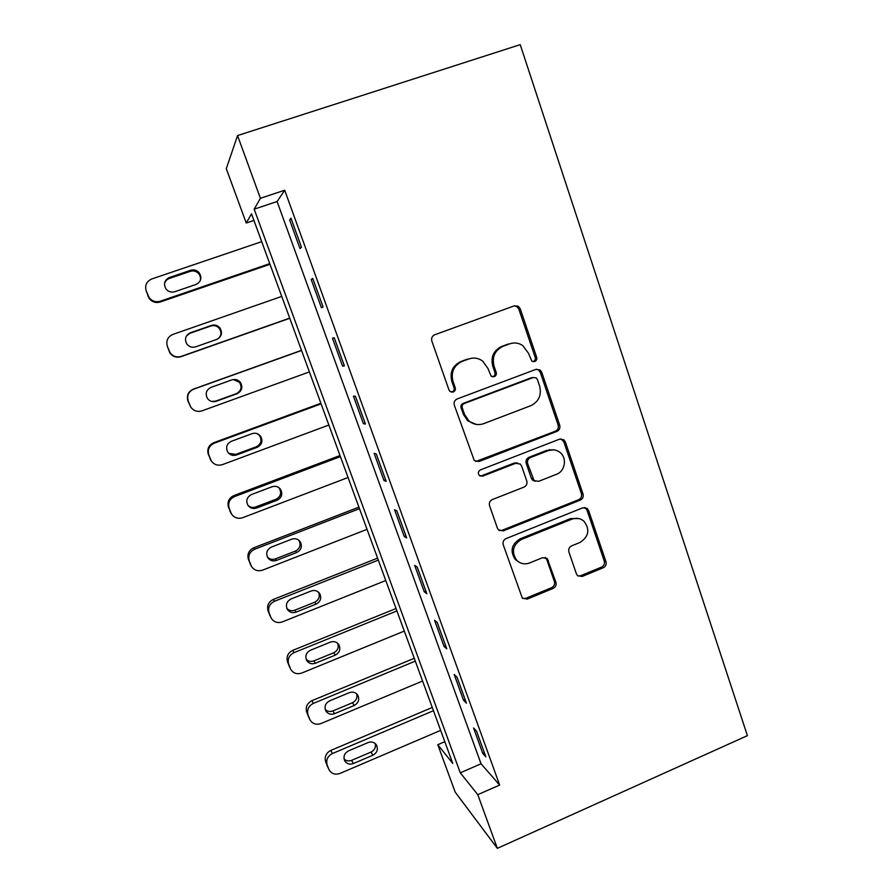 <?xml version="1.0" encoding="UTF-8"?>
<svg xmlns="http://www.w3.org/2000/svg" width="893" height="893" viewBox="0 0 893 893"><rect width="100%" height="100%" fill="white"/><g stroke="black" fill="none" stroke-linecap="round" stroke-linejoin="round"><path stroke-width="1.34" d="M534.717 361.553C536.481 360.672 537.128 359.243 536.66 357.245L520.251 308.822L518.297 306.288L514.335 305.819L434.701 334.786C432.078 336.058 431.129 338.146 431.832 341.059L448.989 389.995L449.972 391.447L453.22 392.038C455.039 391.134 455.698 389.683 455.207 387.674L453.008 381.378C450.764 372.147 453.789 365.505 462.094 361.431L468.736 358.975C473.748 357.289 478.414 358.015 482.722 361.129L487.902 368.385L491.172 376.21L494.242 376.69C496.028 375.808 496.687 374.357 496.207 372.359L494.052 366.097C491.853 356.921 494.856 350.313 503.049 346.283L509.602 343.861C514.256 342.287 518.654 342.856 522.785 345.602L528.489 353.271L531.826 361.163L534.717 361.553M533.11 361.698L533.255 361.654C535.019 360.772 535.666 359.343 535.197 357.367L518.833 309.123L516.891 306.6L514.178 305.875M451.467 392.172L452.059 392.016C453.867 391.123 454.526 389.672 454.035 387.674L451.836 381.4L453.008 381.378M492.568 376.846L492.925 376.734C494.711 375.853 495.358 374.413 494.878 372.414L492.735 366.175L494.052 366.097M576.42 573.886L577.525 575.639L582.102 576.487L603.255 567.758C605.7 566.463 606.604 564.443 605.967 561.73L588.587 510.472L587.27 508.497L582.895 507.782L506.018 538.613C503.496 539.93 502.569 541.984 503.239 544.763L522.327 598.098L527.194 599.125L553.18 588.409C555.658 587.081 556.573 585.06 555.926 582.314L547.23 558.594L542.542 557.701L529.616 562.947C524.76 564.689 520.485 563.807 516.768 560.324C511.153 551.896 512.716 544.942 521.434 539.461L571.989 519.134C576.353 517.56 580.305 518.219 583.843 521.11C590.161 529.493 588.867 536.626 579.959 542.486L571.632 545.869C569.154 547.175 568.249 549.206 568.897 551.952L576.42 573.886M477.788 794.67L497.345 848.35L747.408 735.653L520.217 44.65L237.549 135.569L260.41 198.302L254.181 209.174L460.286 772.825L477.788 794.67L499.645 785.047L284.7 190.22L260.41 198.302M556.953 431.364C559.453 430.091 560.369 428.048 559.71 425.247L541.761 372.292L540.042 369.948L535.912 369.389L457.149 398.959C454.559 400.243 453.611 402.319 454.314 405.188L474.295 460.576L479.039 461.502L556.953 431.364L555.413 431.196C557.902 429.935 558.817 427.903 558.17 425.113L540.276 372.348L538.568 370.015L536.514 369.211M565.369 441.946L583.029 494.041C583.676 496.809 582.761 498.83 580.294 500.113L503.317 530.877L498.495 529.895L497.423 528.176L489.565 505.739C488.884 502.938 489.81 500.873 492.356 499.567L523.979 487.109C526.502 485.814 527.428 483.772 526.758 480.97L521.612 466.057L520.295 464.081L515.741 463.277L482.678 476.159L479.34 475.5C477.722 473.234 478.101 471.359 480.479 469.874L559.598 439.155L563.874 439.803L565.369 441.946L563.807 441.734L581.41 493.639L583.029 494.041M284.7 190.22L277.098 201.517L481.037 763.783L499.645 785.047M289.622 219.901L300.003 248.589L301.466 247.216L290.984 218.238L289.622 219.901L291.375 219.31M311.177 279.453L321.424 307.75L323.087 306.969L312.751 278.393L311.177 279.453L312.918 278.85M332.453 338.201L342.555 366.108L344.408 365.907L334.205 337.721L332.453 338.201M353.427 396.146L363.395 423.684L365.438 424.03L355.381 396.224L353.427 396.146M374.122 453.309L383.957 480.479L386.178 481.372L376.254 453.945L374.122 453.309M394.539 509.713L404.25 536.514L406.65 537.932L396.86 510.874L394.539 509.713M414.687 565.369L424.264 591.813L426.843 593.745L417.187 567.055L414.687 565.369M434.567 620.278L444.022 646.387L446.768 648.82L437.235 622.477L434.567 620.278M454.191 674.483L463.523 700.246L466.425 703.171L457.026 677.173L454.191 674.483M473.558 727.974L482.767 753.402L485.837 756.795L476.549 731.144L473.558 727.974M497.345 848.35L455.196 792.124L437.782 744.706L452.751 763.403L251.513 213.829L246.245 223.027L226.297 168.699L237.549 135.569M444.803 741.692L437.782 744.706M253.936 220.448L246.245 223.027M277.098 201.517L254.181 209.174M481.037 763.783L460.286 772.825M342.555 366.108L344.263 365.494M363.395 423.684L365.081 423.048M383.957 480.479L385.631 479.831M404.25 536.514L405.902 535.867M424.264 591.813L425.905 591.155M444.022 646.387L445.64 645.717M463.523 700.246L465.13 699.565M482.767 753.402L484.352 752.71M512.113 343.191L509.602 343.861M492.735 366.175C490.547 357.033 493.528 350.458 501.699 346.451L508.229 344.028M471.828 358.193L468.736 358.975M451.836 381.4C449.603 372.214 452.617 365.583 460.888 361.531L467.508 359.086M475.779 461.514L555.413 431.196M537.407 379.536L536.235 377.918L533.311 377.516L464.248 403.513C462.44 404.417 461.781 405.869 462.273 407.867L464.583 414.464L468.892 420.916C473.357 424.577 478.302 425.481 483.727 423.639L530.732 405.723C538.803 401.671 541.772 395.119 539.629 386.077L537.407 379.536M476.293 424.421L467.675 420.793L463.378 414.363L461.078 407.788C460.587 405.802 461.246 404.35 463.043 403.457L531.86 377.549M499.31 530.542L501.978 530.33L578.686 499.689C581.142 498.417 582.046 496.396 581.41 493.639M517.549 462.976L514.357 462.987L481.405 475.824L482.678 476.159M480.088 476.036L481.405 475.824M556.462 474.317C565.18 471.292 567.312 457.897 559.956 452.394C556.428 449.704 552.566 449.101 548.358 450.585L530.431 457.562C527.908 458.846 526.982 460.9 527.651 463.701L534.081 480.557L538.602 481.349L556.462 474.317M553.627 449.815L548.358 450.585M535.231 481.294L532.63 480.211L531.335 478.257L526.223 463.411C525.553 460.621 526.479 458.578 528.991 457.294L546.851 450.34M563.807 441.734L560.927 438.865M578.865 518.554L570.415 518.632L571.989 519.134M519.425 562.367L515.384 559.677C509.791 551.271 511.343 544.339 520.039 538.881L570.415 518.632M522.684 598.444L525.776 598.321L551.673 587.65C554.151 586.333 555.055 584.312 554.408 581.589L546.829 559.677L545.154 557.466M577.983 576.018L580.495 575.773L601.569 567.088C604.003 565.794 604.907 563.784 604.271 561.083L586.958 510.003L584.803 507.481M269.753 263.636L160.249 301.231C155.817 302.459 152.1 301.254 149.131 297.648L146.206 290.939C144.688 285.347 146.541 281.351 151.777 278.962L261.705 241.657M269.999 264.306L160.182 302.013C155.773 303.229 152.1 302.046 149.153 298.463L146.206 290.939M200.065 281.072C200.97 278.27 200.423 275.714 198.458 273.414C196.136 271.137 193.446 270.434 190.376 271.316L169.235 278.504C166.667 279.487 165.071 281.306 164.479 283.974M174.782 291.732L196.058 284.443C201.316 281.541 202.253 277.522 198.882 272.376C196.538 270.066 193.826 269.362 190.734 270.255L169.402 277.511C164.334 280.179 163.24 284.052 166.131 289.131C168.509 291.821 171.389 292.681 174.782 291.732M289.7 318.12L181.246 356.396C176.702 357.669 172.974 356.43 170.05 352.69L167.348 346.328C165.852 340.802 167.694 336.828 172.885 334.417L281.753 296.409M289.767 318.288L180.978 356.675C176.479 357.937 172.784 356.72 169.893 353.003L167.348 346.328M218.316 338.626C221.464 335.455 221.743 331.995 219.142 328.244C216.843 325.8 214.097 325.052 210.915 325.978L189.975 333.301L186.503 335.88M195.634 346.852L216.709 339.429C221.788 336.639 222.803 332.732 219.756 327.709C217.434 325.242 214.666 324.483 211.451 325.42L190.321 332.81C185.409 335.4 184.271 339.173 186.905 344.118C189.249 346.93 192.162 347.835 195.634 346.852M301.51 350.346L193.334 389.136C188.244 391.558 186.436 395.476 187.898 400.89L190.756 407.085C193.625 410.914 197.364 412.175 201.963 410.858L309.402 371.912M190.756 407.085L188.222 401.013C186.749 395.543 188.568 391.592 193.714 389.158L301.555 350.48M211.697 401.448L215.648 401.136L236.344 393.657C241.222 390.978 242.282 387.205 239.514 382.338L233.307 379.525M216.229 401.258L237.103 393.713C242.025 391.011 243.097 387.194 240.306 382.293C238.007 379.704 235.205 378.9 231.901 379.882L210.982 387.395C206.205 389.928 205.022 393.612 207.455 398.457C209.755 401.359 212.679 402.296 216.229 401.258L215.648 401.136M320.877 403.268L213.717 442.705C208.672 445.149 206.875 449.045 208.326 454.403L211.63 461.435M328.858 425.046L222.424 464.628C217.78 465.99 214.052 464.728 211.228 460.833L208.828 455.006C207.366 449.603 209.185 445.663 214.275 443.196L321.1 403.87M228.787 453.365L235.808 454.392L256.302 446.779C261.057 444.167 262.151 440.472 259.595 435.706L257.139 433.63M236.556 454.983L257.229 447.315C262.029 444.669 263.134 440.941 260.555 436.141C258.289 433.462 255.476 432.636 252.105 433.652L231.376 441.298C226.71 443.788 225.505 447.404 227.771 452.148C230.037 455.106 232.961 456.055 236.556 454.983L235.808 454.392M340.021 455.519L233.843 495.593C228.854 498.06 227.068 501.944 228.485 507.235L230.986 513.162M348.069 477.509L242.628 517.717C237.962 519.123 234.234 517.862 231.466 513.933L229.177 508.307C227.737 502.971 229.534 499.053 234.58 496.564L340.412 456.602M247.953 505.315C250.196 507.391 252.775 507.938 255.711 506.967L276.015 499.243C280.659 496.675 281.775 493.059 279.386 488.393L278.538 487.411M256.626 508.039L277.109 500.236C281.797 497.647 282.936 493.996 280.525 489.286C278.292 486.54 275.468 485.703 272.052 486.752L251.513 494.521C246.948 496.977 245.731 500.526 247.852 505.181C250.085 508.184 253.009 509.133 256.626 508.039L255.711 506.967M358.919 507.146L253.724 547.822C248.767 550.322 247.004 554.185 248.41 559.409L251.458 566.385C254.181 570.337 257.887 571.587 262.575 570.147L367.045 529.326M251.458 566.385L249.27 560.938C247.852 555.658 249.638 551.762 254.628 549.251L359.477 508.675M549.575 449.637L547.666 450.474M267.42 557.065C269.653 559.308 272.298 559.922 275.357 558.906L295.483 551.059C300.026 548.525 301.164 544.976 298.921 540.399L298.798 540.22M276.45 560.424L296.744 552.51C301.332 549.943 302.481 546.36 300.215 541.75C298.028 538.948 295.203 538.099 291.743 539.182L271.405 547.074C266.918 549.508 265.69 553.013 267.71 557.567C269.898 560.603 272.812 561.552 276.45 560.424L275.357 558.906M377.594 558.136L273.358 599.415C268.447 601.927 266.694 605.767 268.079 610.946L270.936 617.655M385.787 580.517L282.277 621.919C277.589 623.392 273.905 622.153 271.226 618.202L269.106 612.922C267.71 607.698 269.485 603.824 274.43 601.29L378.319 560.112M286.843 608.367C289.053 610.633 291.698 611.247 294.779 610.198L314.704 602.239C318.98 599.906 320.23 596.546 318.444 592.148M296.029 612.151L316.133 604.126C320.632 601.592 321.804 598.064 319.661 593.532C317.495 590.708 314.671 589.849 311.199 590.976L291.04 598.969C286.642 601.391 285.403 604.84 287.323 609.327C289.466 612.375 292.379 613.324 296.029 612.151L294.779 610.198M396.034 608.513L292.748 650.372C287.881 652.906 286.14 656.723 287.513 661.847L290.404 668.701M404.295 631.072L301.734 673.054C297.045 674.572 293.384 673.344 290.75 669.393L288.696 664.258C287.323 659.09 289.075 655.239 293.987 652.671L396.916 610.924M306.109 659.134C308.297 661.356 310.909 661.925 313.945 660.865L333.703 652.805C337.688 650.662 339.027 647.492 337.688 643.317M315.363 663.253L335.288 655.116C339.697 652.604 340.88 649.122 338.838 644.668C336.717 641.821 333.904 640.973 330.41 642.123L310.44 650.238C306.109 652.638 304.859 656.042 306.701 660.452C308.811 663.51 311.702 664.448 315.363 663.253L313.945 660.865M414.263 658.286L311.903 700.692C307.08 703.26 305.35 707.066 306.701 712.123L309.67 719.2M422.59 681.024L320.955 723.553C316.267 725.105 312.628 723.91 310.038 719.959L308.052 714.958C306.69 709.857 308.442 706.017 313.298 703.427L415.301 661.121M325.197 709.343C327.351 711.464 329.919 711.989 332.888 710.917L352.467 702.746C356.218 700.748 357.602 697.757 356.62 693.772M334.462 713.719L354.208 705.481C358.539 702.981 359.734 699.554 357.78 695.178C355.693 692.309 352.891 691.461 349.386 692.644L329.595 700.86C325.331 703.26 324.081 706.631 325.845 710.962C327.932 714.02 330.801 714.947 334.462 713.719L332.888 710.917M432.268 707.468L330.823 750.421C326.045 753 324.326 756.784 325.655 761.785L328.724 769.13M440.662 730.374L339.943 773.45C335.266 775.035 331.649 773.851 329.093 769.922L327.162 765.033C325.822 759.988 327.564 756.17 332.375 753.569L433.462 710.705M344.073 758.961C346.205 760.97 348.716 761.439 351.608 760.356L371.008 752.085C374.558 750.209 375.975 747.374 375.261 743.579M353.327 763.582L372.894 755.221C377.159 752.743 378.353 749.35 376.489 745.052C374.435 742.172 371.644 741.346 368.128 742.552L348.527 750.868C344.318 753.268 343.068 756.594 344.765 760.869C346.819 763.917 349.676 764.821 353.327 763.582L351.608 760.356M535.197 357.367L536.66 357.245M454.035 387.674L455.207 387.674M494.878 372.414L496.207 372.359M501.699 346.451L503.049 346.283M460.888 361.531L462.094 361.431M518.833 309.123L520.251 308.822M477.777 461.212L479.039 461.502M540.276 372.348L541.761 372.292M558.17 425.113L559.71 425.247M463.043 403.457L464.248 403.513M461.078 407.788L462.273 407.867M463.378 414.363L464.583 414.464M578.686 499.689L580.294 500.113M501.978 530.33L503.317 530.877M514.357 462.987L515.741 463.277M528.991 457.294L530.431 457.562M526.223 463.411L527.651 463.701M531.335 478.257L532.786 478.603M520.039 538.881L521.434 539.461M546.829 559.677L548.324 560.335M554.408 581.589L555.926 582.314M551.673 587.65L553.18 588.409M525.776 598.321L527.194 599.125M586.958 510.003L588.587 510.472M604.271 561.083L605.967 561.73M601.569 567.088L603.255 567.758M580.495 575.773L582.102 576.487M160.249 301.231L160.182 302.013M147.914 295.393L147.948 296.242M169.235 278.504L169.402 277.511M190.376 271.316L190.734 270.255M210.915 325.978L211.451 325.42M236.344 393.657L237.103 393.713M214.275 443.196L213.717 442.705M208.828 455.006L208.326 454.403M210.469 459.292L209.944 458.656M256.302 446.779L257.229 447.315M234.58 496.564L233.843 495.593M229.177 508.307L228.485 507.235M230.796 512.537L230.093 511.432M276.015 499.243L277.109 500.236M254.628 549.251L253.724 547.822M249.27 560.938L248.41 559.409M250.866 565.124L249.984 563.561M295.483 551.059L296.744 552.51M274.43 601.29L273.358 599.415M269.106 612.922L268.079 610.946M270.679 617.052L269.641 615.043M314.704 602.239L316.133 604.126M293.987 652.671L292.748 650.372M288.696 664.258L287.513 661.847M290.258 668.332L289.053 665.888M333.703 652.805L335.288 655.116M313.298 703.427L311.903 700.692M308.052 714.958L306.701 712.123M309.592 718.988L308.219 716.119M352.467 702.746L354.208 705.481M332.375 753.569L330.823 750.421M327.162 765.033L325.655 761.785M328.68 769.018L327.162 765.736M371.008 752.085L372.894 755.221M516.891 306.6L518.297 306.288M538.568 370.015L540.042 369.948M467.675 420.793L468.892 420.916M532.63 480.211L534.081 480.557M562.311 439.602L563.874 439.803M515.384 559.677L516.768 560.324M545.735 557.946L547.23 558.594M585.641 508.039L587.27 508.497M149.131 297.648L149.153 298.463M198.458 273.414L198.882 272.376M219.142 328.244L219.756 327.709M239.514 382.338L240.306 382.293M211.228 460.833L210.703 460.185M259.595 435.706L260.555 436.141M231.466 513.933L230.762 512.816M279.386 488.393L280.525 489.286M298.921 540.399L300.215 541.75M318.79 592.472L319.661 593.532M338.369 644.02L338.838 644.668"/></g></svg>
